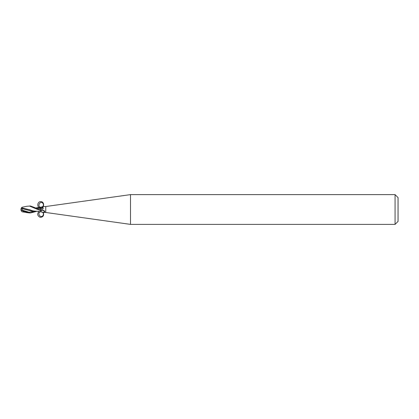 <?xml version="1.0" encoding="UTF-8"?>
<svg xmlns="http://www.w3.org/2000/svg" width="419" height="419" viewBox="0 0 419 419"><rect width="100%" height="100%" fill="white"/><g stroke="black" fill="none" stroke-linecap="round" stroke-linejoin="round"><path stroke-width="0.63" d="M130.498 224.385L45.76 212.475L45.76 206.525L130.498 194.615L395.075 194.615L398.05 197.59L398.05 221.41L395.075 224.385L130.498 224.385L130.498 194.615M395.075 224.385L395.075 194.615M40.769 211.773L37.181 211.291M45.76 212.475L42.916 212.475L40.795 211.763M42.916 206.525L45.76 206.525M40.795 207.237L42.79 206.567L42.968 207.609C43.597 208.458 42.989 209.217 41.146 209.888L40.795 209.966L40.795 209.086M40.795 211.454L41.952 210.354L43.372 210.291L44.728 211.145L44.781 211.778L42.916 212.475M40.795 208.604A3.781 3.556 -81.6 0 0 42.968 207.609M40.753 208.096C36.882 208.253 36.788 201.733 40.659 201.618C44.524 201.429 44.665 207.95 40.795 208.096L40.795 207.316L42.429 206.902C43.545 205.76 43.712 204.592 42.942 203.393C40.276 200.057 36.704 206.583 40.795 207.316M36.961 207.793L40.8 208.625L40.795 207.855M41.952 210.354A3.588 3.373 -98.4 0 1 44.781 211.778M40.795 210.448L40.795 210.982M26.984 206.268L30.294 206.028M29.445 206.028L40.795 210.788L40.795 210.118L39.795 209.479L30.508 206.022L29.44 206.028M29.445 212.972L22.197 211.794L23.825 211.977L23.825 211.516M36.668 211.344L30.498 212.978L24.422 211.501L22.464 210.223L21.479 207.761M21.4 210.987A3.362 2.708 25 0 1 20.95 209.5A3.006 0.319 30.2 0 0 24.422 211.841L27.109 212.752M20.95 209.5A3.362 2.708 155 0 1 21.479 207.897L22.265 207.19M21.72 211.506L22.197 211.799M40.753 208.62L40.779 209.998L39.831 209.505M37.401 211.307L35.704 211.171C33.368 211.008 31.624 210.616 30.477 209.982L21.589 207.793M30.477 209.982L29.492 209.657M23.825 211.977L24.821 212.176M36.668 207.656L40.8 207.924M21.474 208.442L31.729 211.15L38.37 211.344M35.704 211.176L37.804 211.338M38.946 211.464C37.008 213.889 37.396 215.843 40.109 217.309C43.136 217.173 44.199 215.56 43.309 212.475M42.942 215.607C43.712 214.408 43.545 213.24 42.429 212.098L42.429 212.098C43.545 213.13 43.717 214.298 42.942 215.607C40.439 218.828 36.741 212.815 40.559 211.731M40.795 209.95A5.217 4.908 -81.6 0 0 41.146 209.888M24.422 211.841L24.422 211.501M22.464 210.223L29.115 212.276L35.767 211.338M40.8 207.222L37.904 207.656M27.109 206.248L22.197 207.206M21.06 209.668A3.352 3.352 0 0 0 21.751 211.548M21.751 207.452A3.352 3.352 0 0 0 21.4 208.013"/></g></svg>
